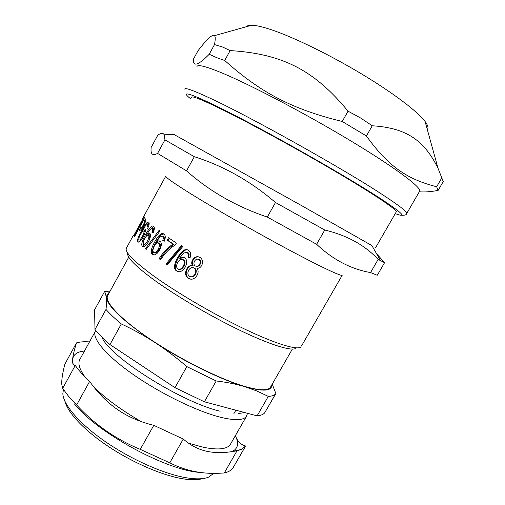 <?xml version="1.0" encoding="UTF-8"?>
<svg xmlns="http://www.w3.org/2000/svg" width="505" height="505" viewBox="0 0 505 505"><rect width="100%" height="100%" fill="white"/><g stroke="black" fill="none" stroke-linecap="round" stroke-linejoin="round"><path stroke-width="0.76" d="M127.702 253.125C126.585 257.298 135.681 266.463 154.978 280.622C174.118 294.383 202.126 311.213 228.159 324.488C264.854 343.267 292.307 352.225 296.126 348.084M191.54 97.288C191.856 95.363 204.954 100.886 230.835 113.859C256.439 126.824 292.837 146.715 324.69 165.204C368.795 190.77 396.981 209.461 396.318 211.784L396.109 212.144M174.092 134.557L301.775 205.718L371.914 245.594M167.452 264.639L166.884 264.254L182.166 245.986M166.884 264.254L166.012 263.97L181.497 245.556L182.861 246.434L167.288 264.835L166.012 263.97M146.374 249.186L145.396 248.763L159.138 230.274L160.047 230.949L146.197 249.419L145.396 248.763M149.751 238.998L149.676 235.93L149.253 235.734M148.457 235.349C147.555 234.762 146.324 235.778 144.771 238.41C143.237 241.428 142.846 243.404 143.597 244.332L143.609 244.338C144.462 244.912 145.749 243.776 147.479 240.942C148.931 238.057 149.272 236.201 148.489 235.38L149.644 235.904M144.802 244.881C145.389 245.329 146.336 244.729 147.643 243.094M146.027 236.491L147.005 234.705M151.102 228.481L153.848 226.631M143.502 246.636L143.224 243.328M153.867 231.019L153.962 230.501L152.788 229.952L152.434 228.304L150.061 229.447L146.702 234.56L147.908 235.128L150.073 233.695M153.962 230.501L153.255 228.708M146.702 234.56C148.041 233.19 149.07 232.799 149.796 233.379L149.846 233.424C150.995 234.749 150.566 237.476 148.546 241.598C145.958 245.777 143.95 247.349 142.517 246.314L142.498 246.301C140.933 245.196 141.899 241.365 145.408 234.806C149.429 227.641 152.15 224.826 153.577 226.36L153.671 226.442C154.738 227.49 154.536 229.674 153.072 232.994L152.005 232.414L152.788 229.952M153.103 232.919L152.005 232.414M145.156 232.029L144.72 231.606M143.742 231.12C143.104 230.659 142.031 231.732 140.529 234.339C138.982 237.306 138.458 239.181 138.944 239.97L138.951 239.976C139.563 240.43 140.706 239.25 142.378 236.435C143.837 233.594 144.297 231.827 143.761 231.139L144.986 231.726L143.761 231.139L145.301 229.731M140.201 240.576L140.649 240.639M142.909 231.208L143.092 230.873M147.479 224.062L149.063 222.749M138.862 242.059L138.963 239.989M148.994 224.946L148.634 224.662M148.748 222.232L148.811 222.295C149.556 223.159 149.171 225.224 147.662 228.487L146.867 228.033L147.744 225.659L147.637 224.157L145.655 225.464L142.467 230.564C143.654 229.15 144.506 228.677 145.011 229.144L145.042 229.182C145.825 230.305 145.2 232.9 143.174 236.959C140.668 241.106 138.9 242.76 137.878 241.92L137.865 241.914C136.767 241.049 137.96 237.388 141.451 230.936C145.377 223.854 147.807 220.956 148.748 222.232M143.351 231.006L142.467 230.564M148.666 226.107L147.744 225.659M147.687 228.437L146.867 228.033M143.553 220.237L139.841 227.016L140.434 227.913C140.895 228.512 141.766 227.654 143.048 225.331C144.266 223.096 144.664 221.72 144.234 221.203L143.553 220.237L145.396 221.701M140.15 230.324L138.616 229.251L134.412 236.933L134.197 236.491L144.537 217.605L145.749 219.877C145.756 221.07 145.036 223.04 143.59 225.779C141.558 229.478 140.093 230.936 139.197 230.147L138.616 229.251M139.538 229.725L140.491 227.976M144.468 220.717L145.453 218.924M134.551 236.675L134.197 236.491M142.353 218.962L165.741 176.22M152.819 229.358L153.065 228.708M134.071 235.532L144.108 216.658L133.85 235.412M154.776 252.835C155.957 253.554 157.446 252.481 159.245 249.615C160.704 246.674 160.868 244.71 159.75 243.726L159.043 243.429M158.639 243.24C157.364 242.476 155.912 243.423 154.284 246.08C152.756 249.173 152.56 251.275 153.697 252.393L153.716 252.405C154.909 253.138 156.405 252.064 158.216 249.199C159.668 246.257 159.826 244.281 158.696 243.284L159.7 243.688M153.697 254.867L153.634 254.823C151.418 253.428 152.074 249.382 155.609 242.678C159.17 236.372 161.96 233.525 163.98 234.15M156.196 242.129L157.282 242.596L160.186 241.339C161.84 242.93 161.676 245.828 159.675 250.032C156.967 254.261 154.612 255.719 152.598 254.413L152.567 254.394C150.326 252.973 150.97 248.914 154.505 242.204C158.665 234.926 161.808 232.231 163.929 234.112L164.087 234.232C165.596 235.519 165.646 237.855 164.239 241.251L162.799 240.494L163.443 237.918L162.736 236.081L159.801 237.003L156.196 242.129C157.749 240.822 159.043 240.531 160.085 241.264L160.173 241.333M164.276 241.163L163.828 240.923L164.478 238.36L163.854 236.586L163.184 236.296M164.478 238.36L163.443 237.918M163.828 240.923L162.799 240.494M160.779 259.551L160.123 259.084C163.835 252.948 168.443 248.075 173.941 244.464L168.159 240.544L169.358 238.36M168.159 240.544L167.174 240.14L168.487 237.76L176.384 243.063L175.311 245.007C169.951 248.043 165.066 252.967 160.634 259.778L159.151 258.724C162.869 252.582 167.502 247.715 173.045 244.123L167.174 240.14M173.941 244.464L173.045 244.123M160.123 259.084L159.151 258.724M178.921 269.373C180.531 270.011 182.223 268.957 183.984 266.217C185.43 263.244 185.379 261.161 183.839 259.961L182.696 259.507M183.006 259.677C181.213 258.699 179.445 259.564 177.709 262.259C176.201 265.434 176.27 267.688 177.918 269.026L177.968 269.058C179.629 269.967 181.409 268.963 183.321 266.053C184.767 263.08 184.704 260.984 183.138 259.766L183.706 259.873M178.448 271.734L177.457 271.242C174.345 269.481 174.566 265.163 178.126 258.295C181.832 251.862 185.07 249.104 187.828 250.019M189.975 257.979L188.643 257.329L189.116 254.627L188.453 254.438L187.26 252.374L183.549 253.037L179.603 258.188L180.354 258.415L184.003 257.392M189.116 254.627L188.125 252.696L187.027 252.241M179.603 258.188C181.459 256.95 183.126 256.793 184.59 257.695L184.805 257.847C187.109 259.772 187.267 262.852 185.297 267.082C182.444 271.368 179.616 272.713 176.813 271.109L176.744 271.065C173.587 269.272 173.783 264.936 177.35 258.049C181.718 250.632 185.442 248.075 188.523 250.379L188.902 250.638C190.903 252.21 191.237 254.697 189.924 258.106L187.98 257.152L188.453 254.438M188.643 257.329L187.98 257.152M196.514 266.331C197.916 266.621 199.109 265.977 200.087 264.412C201.003 262.436 200.851 260.896 199.62 259.791L198.276 259.254M198.844 259.513C197.209 258.737 195.788 259.261 194.57 261.098C193.579 263.143 193.75 264.715 195.069 265.8L195.284 265.946C196.918 266.766 198.358 266.236 199.608 264.342C200.529 262.366 200.359 260.82 199.115 259.696L199.361 259.608M191.105 276.797C192.796 277.075 194.255 276.21 195.479 274.209C196.71 271.589 196.495 269.588 194.829 268.218L193.257 267.631M194.084 267.991C192.07 266.987 190.271 267.713 188.681 270.169C187.418 272.877 187.664 274.903 189.419 276.248L189.514 276.311C191.534 277.378 193.364 276.664 194.999 274.164C196.23 271.538 196.003 269.531 194.311 268.142L194.608 268.073M191.016 279.221L188.775 278.369C185.884 276.203 185.411 273.117 187.349 269.096C188.883 266.463 190.726 265.308 192.891 265.643M192.569 265.579C191.433 263.9 191.439 262.038 192.575 259.98C194.621 256.793 197.089 255.94 199.986 257.424L200.611 257.859C202.802 259.854 203.143 262.43 201.621 265.573C200.517 267.555 198.964 268.452 196.969 268.256C198.471 270.289 198.49 272.656 197.032 275.37C194.589 279.088 191.698 280.092 188.359 278.381L188.239 278.299C185.303 276.109 184.805 272.997 186.743 268.969C188.34 266.236 190.278 265.106 192.569 265.579L193.125 265.68C192.014 264.02 192.026 262.164 193.162 260.113C194.602 257.702 196.439 256.616 198.68 256.849M165.855 176.011C164.769 176.977 174.856 184.003 196.123 197.076C217.194 209.928 247.892 227.553 275.604 242.659C314.116 263.679 340.85 276.557 342.194 275.282L301.573 345.887M126.452 247.955C124.35 251.705 133.32 260.965 153.362 275.736C173.291 290.116 203.073 308.037 230.69 322.152C268.887 341.746 297.224 351.101 300.955 346.853L301.1 346.708M267.309 217.055C236.454 206.671 209.531 191.275 186.541 170.867L194.318 156.708C223.576 165.943 250.632 181.213 275.484 202.511L267.309 217.055L316.629 244.287L324.759 230.027C346.967 235.305 364.768 245.095 378.163 259.406L370.55 272.567C350.943 269.127 332.972 259.703 316.629 244.287M157.566 153.394C152.769 155.994 150.61 154.334 151.09 148.401L151.159 147.403L157.819 135.151C161.044 132.91 163.172 132.783 164.207 134.785L164.939 139.86L157.566 153.394L186.541 170.867M384.438 262.512L376.522 253.674M275.484 202.511L324.759 230.027M378.163 259.406L384.564 262.688L377.38 275.086M164.939 139.86L194.318 156.708M370.55 272.567L377.267 275.282M196.956 66.673C197.405 64.116 206.109 66.363 223.071 73.414C251.907 85.515 306.036 113.953 350.23 140.554C394.519 167.199 420.772 186.856 419.769 190.953L419.39 191.61M209.221 54.269C198.099 65.53 192.853 67.133 193.484 59.072L198.048 50.67C207.164 38.828 212.643 33.829 214.486 35.659C215.458 36.511 215.465 39.478 214.499 44.579L209.221 54.269L216.708 57.658L224.725 60.499L230.147 50.582C281.399 53.77 313.611 69.286 348.046 111.182L342.226 121.49C291.284 108.985 260.277 92.289 224.725 60.499M419.301 191.761C424.364 192.247 430.639 191.793 438.125 190.398L436.661 186.749C407.876 179.452 388.806 167.161 366.428 135.984L342.226 121.49M348.046 111.182L360.513 117.943L372.235 125.777C407.428 127.891 424.724 141.274 438.043 168.354L443.251 181.573L438.125 190.398M214.499 44.579L222.522 47.003L230.147 50.582M372.235 125.777L366.428 135.984M441.938 177.659L436.661 186.749M246.326 26.733C247.172 25.717 248.94 25.225 251.623 25.25C255.852 25.3 262.221 26.727 270.724 29.53C292.572 36.751 328.383 54.067 360.557 73.313C392.745 92.566 417.54 111.409 425.096 121.509C427.956 125.347 428.695 128.011 427.306 129.501M220.148 411.234C181.106 402.144 108.985 356.416 101.903 337.125M235.349 435.695L236.075 437.279C238.953 444.084 237.653 448.819 232.186 451.483L231.82 451.64M73.111 364.13L72.581 359.749C73.111 354.605 77.076 351.701 84.474 351.038M188.504 443.182L203.338 447.272C217.781 450.144 226.726 449.292 230.173 444.709L230.981 443.308M95.199 331.495L80.175 358.866C77.536 362.741 79.108 368.732 84.897 376.818M93.722 386.887C105.57 398.552 121.396 410.123 141.211 421.599M200.567 472.453C167.471 470.963 97.238 432.918 74.405 403.893M76.495 342.889C74.147 350.401 72.84 356.025 72.581 359.749L72.562 360.084C72.354 363.613 73.257 365.399 75.258 365.443L62.664 388.389L61.812 384.488C61.471 380.082 62.506 373.258 64.93 364.017L76.495 342.889C79.878 341.828 84.202 341.506 89.48 341.917M233.228 467.491L245.651 446.01C241.131 444.753 237.937 441.843 236.075 437.279L235.425 435.556M183.264 439.053C190.688 445.543 198.736 449.665 207.41 451.419C216.089 453.206 225.975 452.972 237.066 450.725L224.27 472.983L219.22 473.248C201.659 474.126 185.177 470.647 169.775 462.833L183.264 439.053L153.791 425.33L140.257 449.374C115.683 439.198 94.473 424.402 76.634 404.966L89.619 381.426C98.002 393.168 107.338 402.573 117.621 409.643C127.879 416.745 139.935 421.972 153.791 425.33M76.634 404.966L68.585 396.337L62.664 388.389M233.266 467.529L232.887 468.084C231.189 470.408 228.317 472.042 224.27 472.983M169.775 462.833L140.257 449.374M245.651 446.01L241.491 449.418L237.066 450.725M89.619 381.426C83.426 375.619 78.641 370.291 75.258 365.443M63.428 389.551L62.854 393.439C63.056 404.429 79.064 423.442 105.027 441.42C130.959 459.392 163.803 473.949 185.979 477.711C195.984 479.378 203.528 479.182 208.615 477.124L213.754 473.343M257.102 415.867L204.392 401.803L216.209 380.978C226.701 382.209 236.113 384.078 244.439 386.59L256.673 390.914L268.3 396.387L257.102 415.867C260.832 415.52 263.376 414.479 264.734 412.755L275.863 393.521L272.239 384.128M109.957 344.562L121.326 323.945C133.232 329.512 144.449 335.718 154.991 342.56C165.52 349.391 176.138 357.407 186.831 366.598L174.982 387.663L109.957 344.562C103.576 339.025 98.582 334.007 94.978 329.512L94.593 309.824L104.705 291.353L106.555 297.761C106.789 300.601 106.605 304.49 105.999 309.432L94.978 329.512M108.802 293.531C107.167 294.421 106.422 295.835 106.555 297.761C107.982 306.971 124.123 321.9 154.991 342.56C184.325 361.738 221.461 379.874 244.439 386.59C262.884 391.792 271.993 391.242 271.766 384.949M110.096 291.164L104.705 291.353M105.999 309.432C109.73 313.725 114.837 318.56 121.326 323.945M186.831 366.598L216.209 380.978M174.982 387.663L204.392 401.803M95.767 330.478L95.742 330.51C90.938 336.955 104.503 354.239 132.013 373.668C159.447 393.073 196.817 411.348 220.47 417.244C234.655 420.665 243.284 420.412 246.364 416.486L247.469 413.298M268.3 396.387C271.924 396.242 274.354 395.409 275.591 393.887L275.863 393.521M128.724 257.178L107.925 295.128C103.5 300.709 118.839 317.904 148.956 338.337C178.985 358.746 219.227 378.883 244.003 386.211C258.718 390.466 267.48 390.902 270.282 387.524L270.907 386.439M64.88 401.178C67.67 412.61 84.228 430.38 108.423 446.502C132.613 462.605 161.979 475.262 182.248 478.69C191.016 480.141 197.859 480.097 202.77 478.557M148.621 241.459L147.479 240.942M146.627 235.387L145.408 234.806M153.621 228.866L152.434 228.304M143.237 236.845L142.378 236.435M142.555 231.486L141.451 230.936M148.88 224.769L147.637 224.157M143.66 225.64L143.048 225.331M145.389 221.727L144.159 221.095M139.771 230.438L139.197 230.147M159.245 249.615L158.216 249.199M155.609 242.678L154.505 242.204M163.784 236.536L162.736 236.081M183.984 266.217L183.321 266.053M178.126 258.295L177.35 258.049M177.52 271.286L176.813 271.109M187.955 252.582L187.26 252.374M200.087 264.412L199.608 264.342M195.479 274.209L194.999 274.164M187.349 269.096L186.743 268.969M188.895 278.444L188.359 278.381M193.162 260.113L192.575 259.98M406.67 213.666L406.841 213.287C406.841 211.513 398.931 205.434 383.118 195.056C344.019 169.194 249.318 116.226 209.625 97.983C193.074 90.294 184.78 87.346 184.742 89.139M190.707 98.816C177.59 88.678 193.882 94.1 238.808 117.406C283.551 140.586 347.371 177.122 378.365 197.171C402.334 212.87 407.964 218.349 395.263 213.615M375.657 247.57L396.318 211.784M149.676 235.93L148.489 235.38M153.659 228.898L152.472 228.342M148.906 224.801L147.662 224.182M145.371 221.783L144.234 221.203M159.75 243.726L158.696 243.284M163.854 236.586L162.806 236.132M183.839 259.961L183.138 259.766M177.457 271.242L176.744 271.065M188.125 252.696L187.431 252.494M199.62 259.791L199.115 259.696M194.829 268.218L194.311 268.142M188.775 278.369L188.239 278.299M126.572 247.797L133.535 235.071M174.395 134.551L164.207 134.785M371.718 245.253L380.499 260.649M419.769 190.953L406.841 213.287C406.26 213.634 407.472 215.584 400.957 215.206M251.623 25.25L214.486 35.659M425.096 121.509L438.043 168.354M238.12 413.589L244.698 412.56M232.186 451.483L241.491 449.418M245.297 446.515L232.887 468.084M109.471 292.313L104.775 291.454M247.141 413.21L247.387 414.087M264.734 412.755L275.591 393.887M272.094 384.368L272.624 384.974M270.282 387.524L292.395 349.037M233.897 413.627L235.854 410.199M230.173 444.709L246.364 416.486"/></g></svg>
